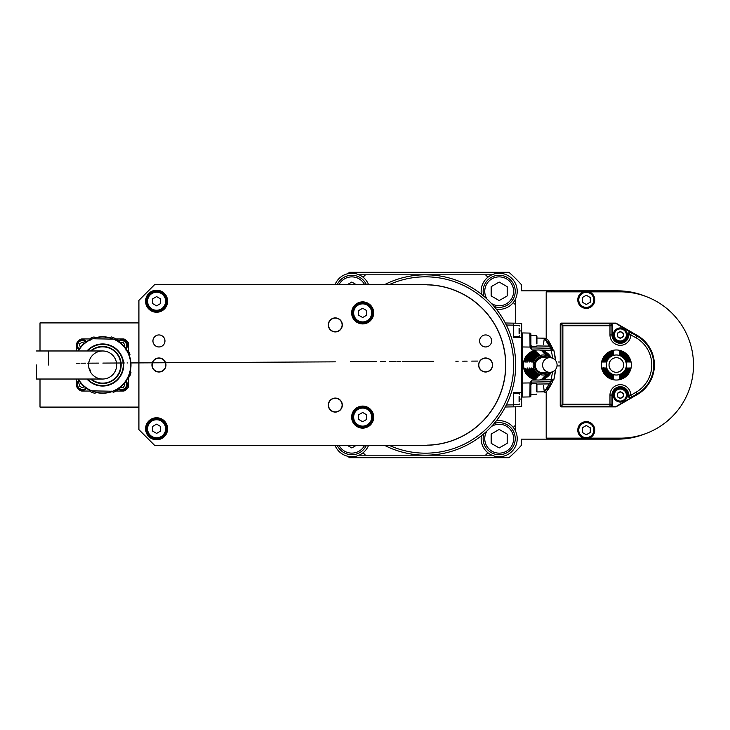 <?xml version="1.0" encoding="UTF-8"?>
<svg xmlns="http://www.w3.org/2000/svg" width="730" height="730" viewBox="0 0 730 730"><rect width="100%" height="100%" fill="white"/><g stroke="black" fill="none" stroke-linecap="round" stroke-linejoin="round"><path stroke-width="1.09" d="M138.91 322.916L40.004 322.916L40.004 350.975M138.91 407.084L40.004 407.084L40.004 379.025M128.69 407.486L126.18 407.084M130.196 407.084L138.91 407.486M138.207 407.084L138.207 407.687L138.91 407.687M130.196 407.687L138.207 407.687M76.586 379.025L76.586 385.44A4.006 4.006 0 0 0 77.654 388.159A34.073 34.073 0 0 0 79.47 389.984A4.006 4.006 0 0 0 82.198 391.052L90.766 391.052M90.192 338.948L82.198 338.948A4.006 4.006 0 0 0 79.47 340.016A34.073 34.073 0 0 0 77.654 341.841A4.006 4.006 0 0 0 76.586 344.56L76.586 350.975M128.69 351.468L128.69 344.56A4.006 4.006 0 0 0 127.622 341.841A34.073 34.073 0 0 0 125.797 340.016A4.006 4.006 0 0 0 123.069 338.948L115.075 338.948M116.17 391.052L123.069 391.052A4.006 4.006 0 0 0 125.797 389.984A34.073 34.073 0 0 0 127.622 388.159A4.006 4.006 0 0 0 128.69 385.44L128.69 376.872M78.895 349.497A5.511 5.511 0 0 1 80.455 339.97A5.511 5.511 0 0 1 86.541 341.649M79.223 348.995L77.946 347.443L77.38 345.153L78.913 341.603L82.317 340.253L86.049 341.996M84.26 343.401L82.298 342.27L79.789 343.711L79.406 345.162L80.574 347.188M118.671 340.746A5.511 5.511 0 0 1 125.998 348.931M118.99 341.266L122.001 340.253L125.624 341.877L126.883 345.171L125.642 348.42M124.301 346.704L124.867 345.162L123.416 342.653L121.974 342.27L120.395 342.881M90.73 390.596L90.83 391.882A29.364 29.364 0 0 0 94.964 393.342L94.991 393.351A29.364 29.364 0 0 1 90.83 391.882M111.79 391.07L112.31 391.517A28.224 28.224 0 0 1 95.876 392.402L95.347 392.968M95.876 392.402L94.991 393.351M112.165 391.389L113.296 392.357A29.364 29.364 0 0 0 116.417 390.924A29.364 29.364 0 0 1 113.323 392.348M128.38 376.899L129.383 376.817M129.529 376.78A29.364 29.364 0 0 0 130.971 372.674L130.98 372.638A29.364 29.364 0 0 1 129.511 376.808L129.529 376.78M130.98 372.638L129.538 371.287M107.127 392.256L106.881 392.904M90.155 339.532L90.182 339.058M94.024 336.932A29.364 29.364 0 0 0 90.246 338.382L90.118 340.372M99.773 337.525L100.056 336.895A28.224 28.224 0 0 0 94.973 337.835L95.466 338.318M95.11 337.972L94.06 336.922A29.364 29.364 0 0 0 90.219 338.391M100.056 336.895A28.224 28.224 0 0 1 110.294 337.835L110.723 337.415M115.103 339.423L115.021 338.382A29.364 29.364 0 0 0 111.243 336.932L111.215 336.922A29.364 29.364 0 0 1 115.048 338.391L115.066 338.656M111.215 336.922L110.294 337.835M105.22 336.895L105.494 337.525M129.246 355.209L129.976 354.315A29.364 29.364 0 0 0 128.097 350.391M126.098 350.418L128.079 350.354A29.364 29.364 0 0 1 129.995 354.342L129.821 354.543M90.629 390.358L91.186 390.614L90.62 390.596A1.004 1.004 0 0 1 90.219 390.495A28.36 28.36 0 0 1 77.991 379.025M77.991 350.975A28.36 28.36 0 0 1 91.113 339.085A1.004 1.004 0 0 1 91.524 339.003L92.09 339.003M114.783 339.715L116.736 339.779L118.351 340.782A8.313 8.313 0 0 0 120.413 343.292L120.605 343.063A8.021 8.021 0 0 1 118.616 340.645A8.021 8.021 0 0 0 120.605 343.063A28.36 28.36 0 0 1 119.829 387.548A8.021 8.021 0 0 0 117.758 389.902A2.208 2.208 0 0 1 115.851 390.997L113.187 390.997M130.688 365.493A28.059 28.059 0 0 1 112.593 391.234A28.059 28.059 0 0 0 113.506 339.131A28.059 28.059 0 0 1 130.688 365.493M91.113 339.085L91.241 339.359A28.059 28.059 0 0 0 78.338 350.975A28.059 28.059 0 0 1 130.688 365.493A28.059 28.059 0 0 1 78.338 379.025A28.059 28.059 0 0 0 90.347 390.221L90.219 390.495M91.77 390.869L112.593 391.234M113.506 339.131L92.674 338.766M91.14 379.025A18.14 18.14 0 0 0 120.769 365.319A18.14 18.14 0 0 0 102.948 346.869A18.14 18.14 0 0 0 102.775 346.859A18.14 18.14 0 0 0 91.14 350.975M116.663 365A14.025 14.025 0 0 0 95.621 352.855A14.025 14.025 0 0 0 95.621 377.145A14.025 14.025 0 0 0 116.663 365A14.025 14.025 0 0 1 102.638 379.025A14.025 14.025 0 0 1 88.604 365A14.025 14.025 0 0 1 102.638 350.975A14.025 14.025 0 0 1 116.663 365M36.5 365L36.5 379.025L36.5 365M114.081 339.386L116.745 339.477A2.208 2.208 0 0 1 118.616 340.645L118.351 340.782M130.351 359.014L130.789 361.587L130.351 359.014M130.652 369.389L130.123 371.953L130.652 369.389M125.998 381.078A5.511 5.511 0 0 1 125.943 388.661A5.511 5.511 0 0 1 118.36 388.999M125.642 381.58L126.883 384.847L125.35 388.397L121.946 389.747L118.753 388.543M120.395 387.11L121.974 387.73L123.416 387.347L124.867 384.838L124.301 383.296M86.541 388.351A5.511 5.511 0 0 1 76.787 384.783A5.511 5.511 0 0 1 78.895 380.503M86.049 388.004L84.342 389.3L82.271 389.747L78.639 388.123L77.38 384.792L79.223 381.005M80.574 382.812L79.406 384.838L79.789 386.289L82.298 387.73L84.26 386.599M88.868 367.692A12.93 12.93 0 0 1 90.812 372.546A12.93 12.93 0 0 0 88.868 367.692M425.49 274.818L431.503 275.018L425.49 274.818M431.047 455.009L431.503 454.982L431.047 455.009M419.942 455.009L419.485 454.982L419.942 455.009M385.166 284.335A90.182 90.182 0 0 1 503.59 410.096A90.182 90.182 0 0 1 385.166 445.665L385.385 445.774M549.909 372.318A10.019 9.946 -90 0 1 533.165 365A10.019 9.946 -90 0 1 549.909 357.682M551.342 357.846A15.029 14.919 90 0 0 523.301 365A15.029 14.919 90 0 0 537.07 379.983A15.029 14.919 -90 0 0 539.89 379.938A15.029 14.919 90 0 0 551.342 372.154M550.164 357.691A10.594 10.521 90 0 0 546.524 355.191L545.976 354.972M545.1 354.379L545.976 354.588A11.16 11.078 90 0 1 550.383 357.709M550.739 357.746A12.291 12.2 90 0 0 544.872 353.384L544.872 353.785M550.575 357.727A11.726 11.634 90 0 0 545.429 353.986L544.005 353.22M550.885 357.764A12.848 12.757 90 0 0 544.324 352.791L543.777 352.608M542.901 352.052L543.777 352.198A13.414 13.313 90 0 1 551.022 357.782M536.915 354.196L536.915 353.384A12.291 12.2 90 0 0 529.369 360.994L530.509 360.994L529.953 361.998L529.323 361.998L529.369 360.994M536.915 353.384L538.339 353.539L537.472 353.986A11.726 11.634 90 0 0 530.509 360.994M535.82 352.982L535.82 352.198A13.414 13.313 90 0 0 527.096 360.994L528.228 360.994L527.699 361.998L527.069 361.998L527.096 360.994M535.82 352.198L537.253 352.389L536.367 352.791A12.848 12.757 90 0 0 528.228 360.994M534.725 351.787L534.725 351.02A14.545 14.436 90 0 0 524.824 360.994L525.956 360.994L525.454 361.998L524.824 361.998L524.824 360.994M534.725 351.02L536.139 351.221L535.273 351.604A13.979 13.87 90 0 0 525.956 360.994M538.019 355.437L538.019 354.588L539.452 354.725M539.443 354.753L538.567 355.191A10.594 10.521 90 0 0 532.809 360.994L531.577 361.998L531.659 360.994L532.809 360.994M538.019 354.588A11.16 11.078 90 0 0 531.659 360.994M551.15 357.81A13.979 13.87 90 0 0 543.23 351.604L542.682 351.44M541.806 350.902L542.682 351.02A14.545 14.436 90 0 1 551.26 357.828M543.777 377.392L543.777 377.802A13.414 13.313 90 0 0 551.022 372.218M542.901 377.948L544.324 377.209A12.848 12.757 90 0 0 550.885 372.236M525.956 369.006L524.824 369.006L524.824 368.002L525.956 369.006A13.979 13.87 90 0 0 535.273 378.395L536.139 378.779L534.725 378.979L534.725 378.213M524.824 369.006A14.545 14.436 90 0 0 534.725 378.979M530.509 369.006L529.369 369.006L529.323 368.002L530.509 369.006A11.726 11.634 90 0 0 537.472 376.014L538.037 376.79L536.915 376.616L536.915 375.804M529.369 369.006A12.291 12.2 90 0 0 536.915 376.616M532.809 369.006L531.659 369.006L531.577 368.002L532.809 369.006A10.594 10.521 90 0 0 538.567 374.809L539.443 375.293L538.019 375.412L538.019 374.563M531.659 369.006A11.16 11.078 90 0 0 538.019 375.412M545.976 375.028L546.524 374.809A10.594 10.521 90 0 0 550.164 372.309M545.1 375.621L545.976 375.412A11.16 11.078 90 0 0 550.383 372.291M544.872 376.215L545.429 376.014A11.726 11.634 90 0 0 550.575 372.273M544.005 376.79L544.872 376.616A12.291 12.2 90 0 0 550.739 372.254M528.228 369.006L527.096 369.006L527.069 368.002L528.228 369.006A12.848 12.757 90 0 0 536.367 377.209L537.243 377.62L535.82 377.802L535.82 377.018M527.096 369.006A13.414 13.313 90 0 0 535.82 377.802M542.682 378.56L542.682 378.979A14.545 14.436 90 0 0 551.26 372.172M541.806 379.098L543.23 378.395A13.979 13.87 90 0 0 551.15 372.19M551.606 350.172A2.008 0.575 -89 0 0 551.059 348.256L553.897 350.537A59.887 59.468 -90 0 1 555.484 360.419L553.897 350.51L551.095 350.263A56.885 56.456 -90 0 1 552.619 358.248M539.89 350.062L551.095 350.263L550.885 348.256L531.695 347.918L531.905 349.925L530.026 347.115L529.925 333.081A1.004 1.004 180 0 1 530.911 334.084L530.911 347.115L530.026 347.115M536.322 391.554L536.322 383.542L530.911 383.542L530.911 382.885L530.026 382.885L531.905 380.075L537.07 379.983M553.897 379.49L551.059 381.744A2.008 0.575 -91 0 0 551.606 379.828L553.897 379.49L555.484 369.581A59.887 59.468 -90 0 1 553.897 379.463L551.059 381.744L531.695 382.082L531.905 380.075M551.606 379.828L551.095 379.746L551.059 381.744M552.61 381.279L552.053 382.666A3.002 2.035 -158.1 0 1 551.98 382.903A3.002 2.035 -158.1 0 1 549.243 383.907L544.324 391.818L543.458 385.54M551.862 383.131L546.46 389.811M546.46 340.189L552.61 348.721M543.458 344.46L544.324 338.182L550.657 348.256L531.695 347.918L530.911 347.115A0.803 0.803 0 0 0 530.911 347.142M530.911 382.858A0.803 0.803 0 0 0 530.911 382.885L530.911 395.916A1.004 1.004 0 0 1 529.925 396.919L522.707 397.047L522.707 332.953L529.925 333.081A1.004 1.004 0 0 1 530.911 334.084M530.911 383.542L530.911 385.741M531.695 383.542L531.695 382.082L530.911 382.885L531.695 382.082L550.657 381.754A3.002 3.002 -91 0 1 550.657 381.754L549.243 383.907L536.842 384.062M531.495 382.109A0.803 0.803 0 0 0 530.966 382.593M530.026 382.885L529.925 396.919A1.004 1.004 0 0 0 530.911 395.916M521.685 333.957A1.004 1.004 0 0 1 522.707 332.953L522.716 335.079M521.685 337.588L513.674 337.442L513.674 323.144L521.685 323.28L521.685 392.421L513.674 392.558L513.674 404.858L506.328 404.986M505.297 407.002L521.685 406.72L521.685 392.421M521.685 396.043A1.004 1.004 0 0 0 522.707 397.047M513.674 323.144L505.297 322.998M513.674 406.856L513.674 404.858M527.069 368.002L527.699 368.002L527.069 368.002M529.323 368.002L529.953 368.002M519.085 401.573L519.085 396.563M519.687 396.563L519.687 401.573M519.085 333.437L519.085 328.427M519.687 328.427L519.687 333.437M536.924 338.054L544.324 338.182C548.367 340.098 546.46 336.849 551.98 347.097L551.98 347.097A3.002 2.035 158.1 0 0 549.243 346.093L536.842 345.947M552.053 347.334A3.002 2.035 158.1 0 0 551.98 347.097L553.002 349.506M536.924 386.544L536.924 384.135L536.322 383.542L536.322 386.544M536.924 384.135L536.924 391.554M530.911 335.444L536.322 335.444L536.322 338.063M536.322 343.839L536.322 335.444L536.924 336.037L536.924 343.839M536.924 338.063L536.924 336.037M524.824 361.998L527.699 361.998M532.207 361.998L532.9 361.998M529.953 361.998L529.323 361.998M464.326 294.756L460.301 292.675L464.326 294.756M470.722 298.689L469.499 297.876M472.064 287.766L475.695 290.075L472.064 287.766M389.875 445.665A88.184 88.184 0 0 0 491.117 306.098A88.184 88.184 0 0 0 389.875 284.335M426.694 284.746A80.263 80.263 0 0 1 495.004 405.132A80.263 80.263 0 0 1 426.694 445.254A80.263 80.263 0 0 0 494.21 406.482L491.801 410.224L494.21 406.482M503.59 410.096C499.53 416.702 499.53 416.702 503.59 410.096C499.53 416.702 499.53 416.702 503.59 410.096C507.286 403.27 507.286 403.27 503.59 410.096C507.286 403.27 507.286 403.27 503.59 410.096L503.819 409.703M495.77 403.772L497.814 399.812L495.77 403.772M358.658 419.421L362.664 421.739L366.67 419.421L366.67 414.795L362.664 412.477L358.658 414.795L358.658 419.421M362.664 426.128A9.016 9.016 0 0 0 371.679 417.104A9.016 9.016 0 0 0 362.664 408.088A9.016 9.016 0 0 0 353.649 417.104A9.016 9.016 0 0 0 362.664 426.128M362.664 427.123A10.019 10.019 0 0 1 352.645 417.104A10.019 10.019 0 0 1 362.664 407.084A10.019 10.019 0 0 1 372.683 417.104A10.019 10.019 0 0 1 362.664 427.123M362.664 406.081A11.023 11.023 0 0 0 351.641 417.104A11.023 11.023 0 0 0 362.664 428.127A11.023 11.023 0 0 0 373.687 417.104A11.023 11.023 0 0 0 362.664 406.081M358.658 315.205L362.664 317.523L366.67 315.205L366.67 310.579L362.664 308.261L358.658 310.579L358.658 315.205M362.664 321.912A9.016 9.016 0 0 0 371.679 312.896A9.016 9.016 0 0 0 362.664 303.872A9.016 9.016 0 0 0 353.649 312.896A9.016 9.016 0 0 0 362.664 321.912M362.664 322.916A10.019 10.019 0 0 1 352.645 312.896A10.019 10.019 0 0 1 362.664 302.877A10.019 10.019 0 0 1 372.683 312.896A10.019 10.019 0 0 1 362.664 322.916M362.664 301.873A11.023 11.023 0 0 0 351.641 312.896A11.023 11.023 0 0 0 362.664 323.919A11.023 11.023 0 0 0 373.687 312.896A11.023 11.023 0 0 0 362.664 301.873M152.597 431.083L156.603 433.401L160.609 431.083L160.609 426.457L156.603 424.139L152.597 426.457L152.597 431.083M156.603 437.79A9.016 9.016 0 0 0 165.628 428.765A9.016 9.016 0 0 0 156.603 419.75A9.016 9.016 0 0 0 147.588 428.765A9.016 9.016 0 0 0 156.603 437.79M156.603 438.794A10.019 10.019 0 0 1 146.584 428.765A10.019 10.019 0 0 1 156.603 418.746A10.019 10.019 0 0 1 166.623 428.765A10.019 10.019 0 0 1 156.603 438.794M156.603 417.752A11.023 11.023 0 0 0 145.58 428.765A11.023 11.023 0 0 0 156.603 439.788A11.023 11.023 0 0 0 167.626 428.765A11.023 11.023 0 0 0 156.603 417.752M152.597 303.543L156.603 305.861L160.609 303.543L160.609 298.917L156.603 296.599L152.597 298.917L152.597 303.543M156.603 310.25A9.016 9.016 0 0 0 165.628 301.234A9.016 9.016 0 0 0 156.603 292.21A9.016 9.016 0 0 0 147.588 301.234A9.016 9.016 0 0 0 156.603 310.25M156.603 311.254A10.019 10.019 0 0 1 146.584 301.234A10.019 10.019 0 0 1 156.603 291.206A10.019 10.019 0 0 1 166.623 301.234A10.019 10.019 0 0 1 156.603 311.254M156.603 290.212A11.023 11.023 0 0 0 145.58 301.234A11.023 11.023 0 0 0 156.603 312.257A11.023 11.023 0 0 0 167.626 301.234A11.023 11.023 0 0 0 156.603 290.212M335.307 398.27A6.816 6.816 0 0 0 328.5 405.086A6.816 6.816 0 0 0 335.307 411.893A6.816 6.816 0 0 0 342.124 405.086A6.816 6.816 0 0 0 335.307 398.27M335.307 398.069A7.017 7.017 0 0 0 328.299 405.086A7.017 7.017 0 0 0 335.307 412.094A7.017 7.017 0 0 0 342.324 405.086A7.017 7.017 0 0 0 335.307 398.069M335.307 318.107A6.816 6.816 0 0 0 328.5 324.923A6.816 6.816 0 0 0 335.307 331.73A6.816 6.816 0 0 0 342.124 324.923A6.816 6.816 0 0 0 335.307 318.107M335.307 317.906A7.017 7.017 0 0 0 328.299 324.923A7.017 7.017 0 0 0 335.307 331.931A7.017 7.017 0 0 0 342.324 324.923A7.017 7.017 0 0 0 335.307 317.906M158.948 346.96A6.013 6.013 0 0 1 153.747 337.944A6.013 6.013 0 0 1 164.159 337.944A6.013 6.013 0 0 1 158.948 346.96M485.614 346.96A6.013 6.013 0 0 1 480.413 337.944A6.013 6.013 0 0 1 490.825 337.944A6.013 6.013 0 0 1 485.614 346.96M158.948 358.184A6.816 6.816 0 0 0 152.132 365A6.816 6.816 0 0 0 158.948 371.816A6.816 6.816 0 0 0 165.765 365A6.816 6.816 0 0 0 158.948 358.184M158.948 357.983A7.017 7.017 0 0 0 151.931 365A7.017 7.017 0 0 0 158.948 372.017A7.017 7.017 0 0 0 165.965 365A7.017 7.017 0 0 0 158.948 357.983M485.614 358.184A6.816 6.816 0 0 0 478.798 365A6.816 6.816 0 0 0 485.614 371.816A6.816 6.816 0 0 0 492.431 365A6.816 6.816 0 0 0 485.614 358.184M485.614 357.983A7.017 7.017 0 0 0 478.606 365A7.017 7.017 0 0 0 485.614 372.017A7.017 7.017 0 0 0 492.631 365A7.017 7.017 0 0 0 485.614 357.983M154.942 445.665L138.91 429.632L138.91 300.368L154.942 284.335L426.493 284.335A0.511 0.511 0 0 0 427.004 284.855A80.163 80.163 0 0 1 505.653 365A80.163 80.163 0 0 1 427.004 445.154A0.511 0.511 0 0 0 426.493 445.665L154.942 445.665M620.354 388.05A7.017 7.017 0 0 0 613.337 395.058A7.017 7.017 0 0 0 620.354 402.075A7.017 7.017 0 0 0 627.362 395.058A7.017 7.017 0 0 0 620.354 388.05A23.05 23.05 0 0 0 623.739 387.794M616.038 323.49L637.381 335.499A34.073 34.073 0 0 1 637.381 394.501L616.175 406.747A1.004 1.004 0 0 1 615.673 406.884L561.233 406.884A1.004 1.004 0 0 1 560.229 405.88L560.229 324.12A1.004 1.004 0 0 1 561.233 323.116L615.673 323.116A1.004 1.004 0 0 1 616.175 323.253A1.004 1.004 0 0 0 615.673 323.116L615.673 323.399A0.721 0.721 0 0 1 616.038 323.49L631.724 332.953A2.008 1.998 150 0 0 628.722 334.687L628.366 334.942A8.021 8.021 0 0 1 620.354 342.954A8.021 8.021 0 0 1 612.333 334.942L612.333 325.398A2.008 2.008 -45 0 0 610.335 323.399L615.673 323.399M491.883 274.818L485.523 274.818L487.85 277.135L486.426 278.559A18.04 18.04 0 0 0 481.38 294.226M496.272 309.109A18.04 18.04 0 0 0 511.94 304.063L513.354 302.649L515.681 304.967L515.681 323.18M485.523 274.818L365.465 274.818L363.138 277.135L364.562 278.559A18.04 18.04 0 0 0 335.17 284.335M368.44 284.335A18.04 18.04 0 0 0 364.562 278.559M359.105 455.182L365.465 455.182L363.138 452.865L364.562 451.441A18.04 18.04 0 0 0 368.44 445.665M365.465 455.182L485.523 455.182L487.85 452.865L486.426 451.441A18.04 18.04 0 0 0 511.94 451.441A18.04 18.04 0 0 0 496.272 420.891M481.38 435.783A18.04 18.04 0 0 0 486.426 451.441M515.681 431.393L515.681 425.033L513.354 427.351L511.94 425.937M515.681 425.033L515.681 406.82M511.94 304.063A18.04 18.04 0 0 0 511.94 278.559A18.04 18.04 0 0 0 486.426 278.559M359.105 274.818L365.465 274.818M515.681 298.606L515.681 304.967M347.882 273.704A122.257 122.257 0 0 1 349.488 272.299L508.91 272.299A122.257 122.257 0 0 1 521.393 284.7L521.393 290.841L617.589 290.841A74.15 74.15 0 0 1 645.776 296.407M347.882 456.296A122.257 122.257 0 0 0 349.488 457.701L508.91 457.701A122.257 122.257 0 0 0 521.393 445.3L521.393 439.15L617.589 439.15A74.15 74.15 0 0 0 645.53 433.675M589.156 438.146L620.354 438.146A73.146 73.146 0 0 0 693.5 365A73.146 73.146 0 0 0 620.354 291.854L589.156 291.854M546.195 391.307L546.195 438.146L583.407 438.146M583.407 291.854L546.195 291.854L546.195 338.693M615.673 406.61L609.979 406.254L609.979 404.247L611.986 404.247L611.986 395.058A8.368 8.368 0 0 1 620.354 386.69A8.368 8.368 0 0 1 628.722 395.058L630.72 395.313L636.067 392.22A31.436 31.436 0 0 0 636.067 337.78L630.72 334.942A10.375 10.375 0 0 1 620.354 345.308A10.375 10.375 0 0 1 609.979 334.942L609.979 325.753L562.866 325.753L561.233 323.746L560.859 324.12L562.866 325.753L562.866 404.247L560.859 405.88L561.233 406.254L562.866 404.247L609.979 404.247L609.979 395.058A10.375 10.375 0 0 1 620.354 384.692A10.375 10.375 0 0 1 630.72 395.058L631.724 397.047L631.368 397.658L616.038 406.51A0.721 0.721 0 0 1 615.673 406.61L615.673 406.884A1.004 1.004 0 0 0 616.175 406.747L637.381 394.501L637.071 393.954A33.434 33.434 0 0 0 637.071 336.046L631.724 332.953L630.72 334.687L628.722 334.687L628.366 334.084L628.366 334.942M586.281 291.352A8.514 8.514 0 0 1 594.795 299.866A8.514 8.514 0 0 1 586.281 308.388A8.514 8.514 0 0 1 577.768 299.866A8.514 8.514 0 0 1 586.281 291.352M586.281 292.356A7.519 7.519 0 0 1 592.787 303.625A7.519 7.519 0 0 1 579.775 303.625A7.519 7.519 0 0 1 586.281 292.356M582.275 297.548L582.275 302.184L586.281 304.501L590.287 302.184L590.287 297.548L586.281 295.239L582.275 297.548M586.281 421.612A8.514 8.514 0 0 1 594.795 430.134A8.514 8.514 0 0 1 586.281 438.648A8.514 8.514 0 0 1 577.768 430.134A8.514 8.514 0 0 1 586.281 421.612M586.281 422.615A7.519 7.519 0 0 1 592.787 433.894A7.519 7.519 0 0 1 579.775 433.894A7.519 7.519 0 0 1 586.281 422.615M582.275 427.816L582.275 432.452L586.281 434.761L590.287 432.452L590.287 427.816L586.281 425.508L582.275 427.816M609.979 334.942L611.986 334.942L611.986 325.753L609.979 325.753L609.979 323.746L561.233 323.746L561.233 323.116M628.366 334.084A2.008 2.008 -120 0 1 631.368 332.351M616.175 323.253L637.381 335.499L636.067 337.78M616.339 349.971A15.029 15.029 0 0 0 603.327 372.519A15.029 15.029 0 0 0 629.36 372.519A15.029 15.029 0 0 0 616.339 349.971M631.368 397.658A2.008 2.008 -60 0 1 628.366 395.916L628.366 395.058A8.021 8.021 0 0 0 620.354 387.046A8.021 8.021 0 0 0 612.333 395.058L612.333 404.602A2.008 2.008 -135 0 1 610.335 406.61M620.354 401.071A6.013 6.013 0 0 1 615.144 392.056A6.013 6.013 0 0 1 625.555 392.056A6.013 6.013 0 0 1 620.354 401.071M617.343 396.801L620.354 398.534L623.356 396.801L623.356 393.324L620.354 391.59L617.343 393.324L617.343 396.801M621.851 397.668A3.002 3.002 0 0 1 617.343 395.058A3.002 3.002 0 0 1 621.851 392.457A3.002 3.002 0 0 1 620.354 398.069M618.848 397.668A3.002 3.002 0 0 1 620.354 392.056A3.002 3.002 0 0 1 621.851 392.457M616.339 354.981A10.019 10.019 0 0 1 625.017 370.01A10.019 10.019 0 0 1 607.661 370.01A10.019 10.019 0 0 1 616.339 354.981M613.337 354.269L613.337 354.853A10.585 10.585 0 0 0 606.192 361.998L605.608 361.998A11.151 11.151 0 0 1 613.337 354.269L613.337 354.853M613.337 375.147L613.337 375.731L613.337 375.147A10.585 10.585 0 0 1 606.192 368.002L605.608 368.002A11.151 11.151 0 0 0 613.337 375.731M605.608 368.002L606.192 368.002M613.337 353.101L613.337 353.685A11.707 11.707 0 0 0 605.024 361.998L604.44 361.998A12.273 12.273 0 0 1 613.337 353.101L613.337 353.685M613.337 376.315L613.337 376.899L613.337 376.315A11.707 11.707 0 0 1 605.024 368.002L604.44 368.002A12.273 12.273 0 0 0 613.337 376.899L613.337 377.483A12.839 12.839 0 0 1 603.865 368.002L603.281 368.002A13.405 13.405 0 0 0 613.337 378.058L613.337 378.642A13.97 13.97 0 0 1 602.706 368.002L602.131 368.002A14.527 14.527 0 0 0 613.337 379.217M604.44 368.002L605.024 368.002M613.337 350.783A14.527 14.527 0 0 0 602.131 361.998L602.706 361.998A13.97 13.97 0 0 1 613.337 351.358L613.337 352.517A12.839 12.839 0 0 0 603.865 361.998L603.281 361.998A13.405 13.405 0 0 1 613.337 351.942L613.337 352.517M603.281 368.002L603.865 368.002M602.131 368.002L602.706 368.002M619.35 379.217L619.35 378.642A13.97 13.97 0 0 0 629.981 368.002L630.556 368.002A14.527 14.527 0 0 1 619.35 379.217L619.35 378.642M619.35 351.358L619.35 350.783L619.35 351.358A13.97 13.97 0 0 1 629.981 361.998L630.556 361.998A14.527 14.527 0 0 0 619.35 350.783M630.556 361.998L629.981 361.998M619.35 378.058L619.35 377.483A12.839 12.839 0 0 0 628.822 368.002L629.406 368.002A13.405 13.405 0 0 1 619.35 378.058L619.35 377.483M619.35 352.517L619.35 351.942L619.35 352.517A12.839 12.839 0 0 1 628.822 361.998L629.406 361.998A13.405 13.405 0 0 0 619.35 351.942M629.406 361.998L628.822 361.998M619.35 376.899L619.35 376.315A11.707 11.707 0 0 0 627.663 368.002L628.247 368.002A12.273 12.273 0 0 1 619.35 376.899L619.35 376.315M619.35 353.685L619.35 353.101L619.35 353.685A11.707 11.707 0 0 1 627.663 361.998L628.247 361.998A12.273 12.273 0 0 0 619.35 353.101M628.247 361.998L627.663 361.998M619.35 375.731L619.35 375.147A10.585 10.585 0 0 0 626.495 368.002L627.079 368.002A11.151 11.151 0 0 1 619.35 375.731L619.35 375.147M619.35 354.853L619.35 354.269L619.35 354.853A10.585 10.585 0 0 1 626.495 361.998L627.079 361.998A11.151 11.151 0 0 0 619.35 354.269M627.079 361.998L626.495 361.998M609.03 365A7.318 7.318 0 0 0 619.998 371.333A7.318 7.318 0 0 0 619.998 358.667A7.318 7.318 0 0 0 609.03 365M602.706 361.998L602.131 361.998M603.865 361.998L603.281 361.998M605.024 361.998L604.44 361.998M606.192 361.998L605.608 361.998M629.981 368.002L630.556 368.002M628.822 368.002L629.406 368.002M627.663 368.002L628.247 368.002M626.495 368.002L627.079 368.002M620.354 327.925A7.017 7.017 0 0 0 613.337 334.942A7.017 7.017 0 0 0 620.354 341.95A7.017 7.017 0 0 0 627.362 334.942A7.017 7.017 0 0 0 620.354 327.925M620.354 340.956A6.013 6.013 0 0 1 615.144 331.931A6.013 6.013 0 0 1 625.555 331.931A6.013 6.013 0 0 1 620.354 340.956M617.343 336.676L620.354 338.41L623.356 336.676L623.356 333.199L620.354 331.466L617.343 333.199L617.343 336.676M621.851 337.543A3.002 3.002 0 0 1 617.343 334.942A3.002 3.002 0 0 1 621.851 332.332A3.002 3.002 0 0 1 620.354 337.944M618.848 337.543A3.002 3.002 0 0 1 617.343 334.942M618.848 332.332A3.002 3.002 0 0 1 621.851 332.332M351.805 275.274A16.033 16.033 0 0 1 366.241 284.335A16.033 16.033 0 0 0 337.37 284.335A16.033 16.033 0 0 1 351.805 275.274M355.756 284.335L351.805 282.054L347.854 284.335M335.17 445.665A18.04 18.04 0 0 0 364.562 451.441M491.883 455.182L485.523 455.182M499.183 422.661A16.033 16.033 0 0 1 515.216 438.666A16.033 16.033 0 0 1 499.229 454.726A16.033 16.033 0 0 1 483.954 433.666A16.033 16.033 0 0 0 499.229 454.726A16.033 16.033 0 0 0 515.216 438.666A16.033 16.033 0 0 0 494.164 423.464A16.033 16.033 0 0 1 499.183 422.661M499.183 429.432L491.162 434.058L491.162 443.32L499.183 447.946L507.195 443.32L507.195 434.058L499.183 429.432M366.241 445.665A16.033 16.033 0 0 1 337.37 445.665A16.033 16.033 0 0 0 366.241 445.665M347.854 445.665L351.805 447.946L355.756 445.665M499.183 275.274A16.033 16.033 0 0 1 515.216 291.288A16.033 16.033 0 0 1 494.164 306.536A16.033 16.033 0 0 0 515.216 291.288A16.033 16.033 0 0 0 499.183 275.274A16.033 16.033 0 0 0 483.954 296.334A16.033 16.033 0 0 1 499.183 275.274M499.183 282.054L491.162 286.68L491.162 295.942L499.183 300.568L507.195 295.942L507.195 286.68L499.183 282.054M542.563 365A7.318 7.263 90 0 0 549.827 372.318A7.318 7.263 90 0 0 557.081 365A7.318 7.263 90 0 0 549.827 357.682A7.318 7.263 90 0 0 542.563 365M117.95 340.271A1.907 1.907 0 0 0 117.375 339.915M119.829 387.548L119.647 387.311A8.313 8.313 0 0 0 117.493 389.747A1.907 1.907 0 0 1 115.851 390.696L116.49 390.587M86.952 350.975A21.042 21.042 0 0 1 123.68 365.228A21.042 21.042 0 0 1 86.952 379.025M87.518 350.975A20.623 20.623 0 0 1 123.261 365.356A20.623 20.623 0 0 1 87.518 379.025M90.52 350.975A18.542 18.542 0 0 1 119.948 371.616A18.542 18.542 0 0 1 90.52 379.025M48.527 365L48.527 350.975L48.527 365M545.666 372.318A7.793 7.738 -90 0 1 535.245 365A7.793 7.738 -90 0 1 545.666 357.682M547.956 372.318A8.796 8.733 -90 0 1 536.541 359.196A8.796 8.733 -90 0 1 547.956 357.682M537.07 350.017L531.905 349.925M530.911 382.921L521.685 383.049M521.685 346.96L530.911 347.079M539.89 379.938L551.095 379.746L552.619 371.752M513.674 325.142L506.328 325.014M521.685 330.927L519.687 330.927M521.685 399.073L519.687 399.073M535.838 379.098L535.838 378.578M536.933 377.948L536.933 377.419M538.037 376.79L538.037 376.242M539.132 375.621L539.132 375.056M531.695 347.918L531.695 346.458M531.695 345.883A0.803 0.566 0 0 1 530.911 345.308M531.695 384.117A0.803 0.566 0 0 0 530.911 384.692M539.132 354.944L539.132 354.379M535.838 351.422L535.838 350.902M536.933 352.581L536.933 352.052M538.037 353.758L538.037 353.22M612.333 325.398L611.986 325.753A2.008 1.998 -135 0 0 609.979 323.746L610.335 323.399M560.229 405.88L560.859 405.88L560.859 324.12L560.229 324.12M628.366 395.916L628.722 395.313A2.008 1.998 30 0 0 631.724 397.047L637.071 393.954L636.067 392.22M561.233 406.884L561.233 406.254L609.979 406.254A2.008 1.998 -45 0 0 611.986 404.247L612.333 404.602M630.72 334.942L628.722 334.942A8.368 8.368 0 0 1 620.354 343.31A8.368 8.368 0 0 1 611.986 334.942L612.333 334.942M609.979 395.058L612.333 395.058M630.72 395.058L628.366 395.058M339.176 284.335A14.427 14.427 0 0 1 364.434 284.335M491.445 426.512A14.427 14.427 0 0 1 513.035 434.642A14.427 14.427 0 0 1 486.536 445.638A14.427 14.427 0 0 1 487.001 430.955M364.434 445.665A14.427 14.427 0 0 1 339.176 445.665M487.001 299.045A14.427 14.427 0 0 1 493.854 277.902A14.427 14.427 0 0 1 513.354 288.578A14.427 14.427 0 0 1 491.445 303.488M603.491 368.002L603.874 367.409M83.384 344.177L81.733 345.837L83.384 344.177M36.5 350.975L102.638 350.975M36.5 379.025L102.638 379.025M81.067 383.414L82.928 385.394M542.709 372.793C535.893 372.829 529.761 362.126 542.709 357.207M553.897 350.519L551.059 348.256M519.687 394.163L519.085 393.561L513.674 393.561M519.687 403.982L519.085 404.584L513.674 404.584M519.687 326.018L519.085 325.416L513.674 325.416M519.687 335.837L519.085 336.439L513.674 336.439M553.002 380.494L551.98 382.903C548.002 390.468 545.456 393.443 544.324 391.818L536.924 391.946M536.924 393.963L536.322 394.565L530.911 394.565M536.924 345.865L536.322 346.458L530.911 346.458M560.229 365.922L557.017 365.976L560.229 365.903M477.602 361.085L471.671 361.113M467.154 361.14L462.692 361.168M458.194 361.186L455.821 361.204M433.729 361.323L406.318 361.469M405.816 361.469L402.23 361.487M400.688 361.496L397.549 361.514M396.052 361.523L389.729 361.551M385.321 361.578L380.54 361.605M376.16 361.624L350.309 361.761M335.362 361.843L130.852 362.938M127.65 362.956L127.011 362.956M124.273 362.974L102.857 363.084M98.787 363.111L87.691 363.166M85.656 363.175L80.984 363.202M79.771 363.212L76.586 363.23M549.827 357.682L540.309 357.682M549.827 372.318L540.309 372.318M558.295 361.998L560.229 361.998L558.295 361.998"/></g></svg>
